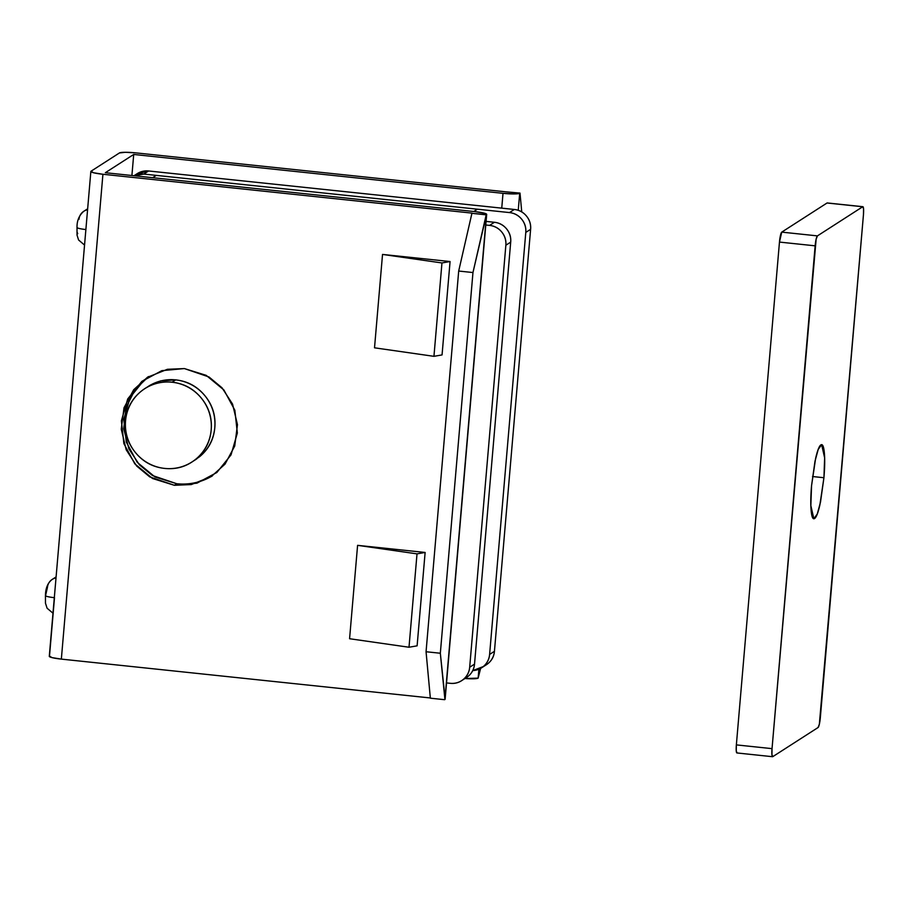 <?xml version="1.0" encoding="UTF-8"?>
<svg xmlns="http://www.w3.org/2000/svg" width="909" height="909" viewBox="0 0 909 909"><rect width="100%" height="100%" fill="white"/><g stroke="black" fill="none" stroke-linecap="round" stroke-linejoin="round"><path stroke-width="1.36" d="M136.759 173.949L148.587 170.972L514.324 209.468C519.244 209.99 523.3 212.183 526.481 216.058C529.663 219.933 531.049 224.353 530.617 229.307L494.439 651.31C494.019 656.275 491.917 660.32 488.122 663.456L485.622 665.218M472.76 670.603L483.293 666.57C487.076 663.422 489.19 659.377 489.61 654.423L525.788 232.409C526.209 227.455 524.834 223.035 521.652 219.16C518.471 215.297 514.414 213.092 509.483 212.581L143.758 174.073L134.123 175.744M525.788 232.409L489.61 654.423L494.439 651.31L530.617 229.307L525.788 232.409L530.617 229.307A18.157 17.805 -122.7 0 0 514.324 209.468L148.587 170.972L143.758 174.073L509.483 212.581L514.324 209.468L509.483 212.581A18.157 17.805 57.3 0 1 525.788 232.409M134.191 175.744A18.157 17.805 57.3 0 1 143.758 174.073L148.587 170.972A18.157 17.805 -122.7 0 0 137.134 173.71M486.508 664.649A18.157 17.805 -122.7 0 0 494.439 651.31L489.61 654.423A18.157 17.805 57.3 0 1 472.771 670.581M56.006 577.919A10.897 10.681 -122.7 0 0 52.177 579.453A10.897 10.681 57.3 0 1 56.006 577.919M87.571 209.786A10.897 10.681 -122.7 0 0 83.742 211.32A10.897 10.681 57.3 0 1 87.571 209.786M144.315 379.792L130.123 397.403L123.794 419.265L126.294 442.069L137.236 462.329L154.973 476.952L176.778 483.736L174.358 485.292L149.712 476.873L136.691 466.044L126.169 449.739L121.261 429.184L123.999 407.823L133.703 389.711L147.44 377.292L167.404 369.293L184.368 368.565L206.173 375.337L223.898 389.972L234.852 410.232L237.351 433.025L231.022 454.898L216.831 472.51L196.935 483.179L174.358 485.292L152.553 478.509L134.827 463.874L123.885 443.626L121.386 420.822L127.715 398.949L141.906 381.337L161.802 370.667L184.368 368.565L209.013 376.985L222.035 387.813L232.568 404.107L237.465 424.662L234.727 446.035L225.023 464.135L211.286 476.566L191.322 484.565L174.358 485.292L176.778 483.736L152.405 475.487L139.486 464.908L128.919 448.955L123.749 428.741L126.021 407.527L135.248 389.291L148.656 376.531M54.495 597.724L49.495 656.059L51.961 657.605L61.346 659.116L102.922 174.267L472.214 213.138L102.922 174.267A14.533 1.773 -175.1 0 1 90.855 171.494A14.533 1.773 -175.1 0 1 91.059 171.21L119.431 152.951L91.059 171.21L93.536 172.744L102.922 174.267L61.346 659.116L430.332 697.964M417.117 645.833L409.005 647.242L349.579 638.732L357.589 545.343L425.128 552.456L417.015 553.865L357.589 545.343L425.128 552.456L417.117 645.833L425.128 552.456L417.015 553.865L357.589 545.343L349.579 638.732L409.005 647.242L417.015 553.865L409.005 647.242L417.117 645.833M442.058 354.919L433.945 356.328L374.519 347.817L382.53 254.429L450.069 261.542L441.956 262.951L382.53 254.429L450.069 261.542L442.058 354.919L450.069 261.542L441.956 262.951L382.53 254.429L374.519 347.817L433.945 356.328L441.956 262.951L433.945 356.328L442.058 354.919M501.745 208.15L503.007 193.333L133.714 154.462L131.907 175.505L133.714 154.462L105.33 172.71L474.634 211.581L105.33 172.71L133.714 154.462L503.007 193.333L513.812 193.947L519.698 193.287L518.244 210.297L519.698 193.287A14.533 1.773 -175.1 0 1 503.007 193.333L501.745 208.15M136.123 152.905L505.427 191.788L136.123 152.905L125.328 152.292L119.431 152.951A14.533 1.773 -175.1 0 1 136.123 152.905M445.126 699.214A14.533 1.773 4.9 0 1 444.921 699.498L486.485 214.638L484.02 213.104L474.634 211.581A14.533 1.773 -175.1 0 1 486.69 214.354A14.533 1.773 -175.1 0 1 486.485 214.638L471.919 213.331L458.693 271.041L471.919 213.331L486.19 214.831L472.964 272.541L458.693 271.041L426.06 651.742L440.331 653.241L426.06 651.742L430.355 698.192L444.626 699.691L430.355 698.192L426.06 651.742L458.693 271.041L472.964 272.541L440.331 653.241L444.921 699.498L486.485 214.638L472.964 272.541L440.331 653.241L445.137 699.123M478.895 669.285L478.134 678.137L480.611 668.433L478.134 678.137L478.895 669.285M521.743 211.899L520.005 193.094L505.427 191.788L520.005 193.094L521.743 211.899M464.953 678.512L478.134 678.137A14.533 1.773 4.9 0 1 464.965 678.512M49.291 656.343A14.533 1.773 4.9 0 0 61.346 659.116L430.65 697.998M212.49 475.771A59.017 57.858 57.3 0 1 176.778 483.736M77.083 232.125L77.754 233.681M54.313 597.679A10.897 1.329 -175.1 0 1 45.45 595.622A10.897 1.329 -175.1 0 1 45.598 595.406L47.427 587.453A10.897 10.681 57.3 0 1 52.177 579.442M78.981 219.319A10.897 10.681 57.3 0 1 83.742 211.32M85.878 229.545A10.897 1.329 -175.1 0 1 77.015 227.489L77.026 235.09L78.594 239.999L84.548 245.078M823.929 477.725L812.521 476.521L823.929 477.725L819.884 504.915C818.066 512.881 816.293 517.414 814.589 518.516C812.873 519.618 811.726 516.96 811.135 510.551C810.544 504.143 810.68 495.848 811.555 485.679L814.998 461.227L818.225 449.376L821.645 444.683L824.633 457.795L823.929 477.725L820.486 502.188L817.259 514.039L813.85 518.732L810.851 505.62L811.555 485.679L815.6 458.488C817.418 450.523 819.191 445.989 820.895 444.887C822.611 443.797 823.759 446.444 824.349 452.864C824.94 459.272 824.804 467.556 823.929 477.725M827.224 202.946A9.079 1.409 96 0 0 827.031 203.002L862.709 206.752L827.031 203.002L781.74 232.125L779.467 242.078L736.358 744.891L772.036 748.641L815.146 245.828A9.079 1.409 -84 0 1 817.43 235.885L862.709 206.752A9.079 1.409 -84 0 1 862.902 206.707A9.079 1.409 -84 0 1 863.448 214.763L820.338 717.576A9.079 1.409 -84 0 1 818.066 727.53L772.775 756.652A9.079 1.409 -84 0 1 772.582 756.697A9.079 1.409 -84 0 1 772.036 748.641L771.934 754.709L772.775 756.652L818.066 727.53L819.35 724.212L863.448 214.763L863.55 208.695L862.709 206.752L817.43 235.885L816.134 239.192L772.036 748.641L736.358 744.891L736.256 750.948L737.097 752.891M827.031 203.002L781.74 232.125L817.43 235.885L781.74 232.125A9.079 1.409 96 0 0 779.467 242.078L815.146 245.828L779.467 242.078L736.358 744.891A9.079 1.409 96 0 0 736.904 752.947L772.593 756.708M473.794 211.502L477.373 209.195L156.246 175.392L152.667 177.687L156.246 175.392L477.373 209.195L473.794 211.502M196.776 458.863L194.356 460.318M147.326 387.041L160.688 380.848L175.687 379.894L172.062 382.223A43.587 42.723 57.3 0 1 209.195 412.516A43.587 42.723 57.3 0 1 196.776 458.352A43.587 42.723 57.3 0 1 164.677 468.419A43.587 42.723 57.3 0 1 127.544 438.115A43.587 42.723 57.3 0 1 139.975 392.279A43.587 42.723 57.3 0 1 172.062 382.223L175.687 379.894A43.587 42.723 -122.7 0 0 151.439 384.564M466.59 677.466A18.157 17.805 -122.7 0 0 474.521 664.127L510.699 242.124A18.157 17.805 -122.7 0 0 494.394 222.285L486.088 221.41L494.394 222.285C499.325 222.807 503.37 225 506.563 228.875C509.744 232.749 511.119 237.158 510.699 242.124L474.521 664.127L469.68 667.229A18.157 17.805 57.3 0 1 450.307 683.318L446.524 682.92L450.307 683.318C455.227 683.829 459.59 682.523 463.374 679.387C467.158 676.239 469.26 672.194 469.68 667.229L505.858 245.225C506.29 240.271 504.915 235.851 501.723 231.977C498.541 228.102 494.485 225.909 489.565 225.398L485.781 224.989L489.565 225.398A18.157 17.805 57.3 0 1 505.858 245.225L469.68 667.229L474.521 664.127C474.089 669.081 471.987 673.137 468.203 676.273L465.703 678.034M200.4 456.023A43.587 42.723 -122.7 0 0 214.808 427.491A43.587 42.723 -122.7 0 0 175.687 379.894C187.515 381.132 197.242 386.405 204.889 395.699C212.524 404.994 215.831 415.595 214.808 427.491C213.797 439.399 208.74 449.114 199.662 456.648L193.344 461.056M510.699 242.124L505.858 245.225L510.699 242.124M494.394 222.285L489.565 225.398L494.394 222.285M172.062 382.223C160.245 380.973 149.792 384.121 140.713 391.654C131.623 399.187 126.578 408.914 125.556 420.81C124.533 432.707 127.839 443.308 135.486 452.602C143.122 461.897 152.848 467.169 164.677 468.419C176.505 469.658 186.959 466.51 196.037 458.977C205.116 451.443 210.172 441.729 211.195 429.821C212.206 417.924 208.9 407.323 201.264 398.028C193.617 388.734 183.891 383.462 172.062 382.223M149.031 385.95L150.667 384.905M148.531 386.257L149.417 385.655M195.776 459.545L194.867 460.102M194.526 460.295L193.935 460.624M137.225 173.653L133.998 175.721M481.588 667.82L486.429 664.706M52.983 613.211L47.086 608.212L45.473 603.212L45.45 595.6C45.575 588.055 47.836 582.658 52.233 579.408L56.097 576.931M87.662 208.797L83.798 211.274C79.14 215.308 76.879 220.705 77.015 227.477M147.44 377.292L148.292 376.735M49.291 656.321L90.855 171.471M445.126 699.237L486.69 214.376M211.286 476.566L212.024 476.1M827.213 202.946L862.891 206.707M146.713 387.427L148.417 386.325M193.049 461.272L195.571 459.647M466.499 677.523L461.67 680.625"/></g></svg>
